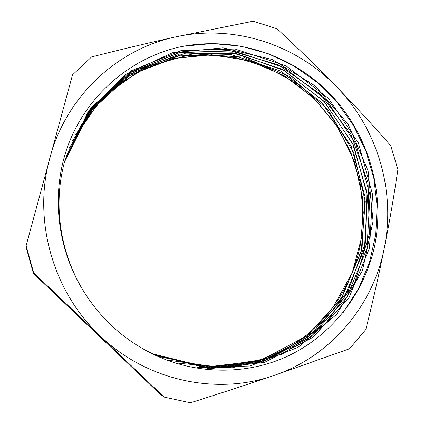 <?xml version="1.0" encoding="UTF-8"?>
<svg xmlns="http://www.w3.org/2000/svg" width="424" height="424" viewBox="0 0 424 424"><rect width="100%" height="100%" fill="white"/><g stroke="black" fill="none" stroke-linecap="round" stroke-linejoin="round"><path stroke-width="0.64" d="M85.733 294.574C100.318 316.919 118.911 334.711 141.515 347.956C186.989 374.922 243.069 376.947 287.816 356.107C332.607 334.912 364.534 292.82 374.758 245.411C385.485 191.293 368.011 133.109 329.644 93.487C291.118 54.087 233.02 35.282 178.43 47.271C130.65 58.576 88.457 94.059 69.197 142.406C50.186 190.853 56.111 249.582 85.733 294.574C59.959 254.904 52.359 204.145 65.089 159.933L90.217 108.777L130.899 70.93L181.371 50.488L235.145 49.036L285.988 65.815L328.51 98.363L358.37 142.867L372.574 194.542L369.516 248.008L349.074 297.526L312.907 337.35L264.576 362.366L209.445 368.726L154.368 354.676L146.672 350.902M64.787 161.03L89.708 110.261L130.083 72.679L180.189 52.38L233.571 50.896L284.064 67.522L326.284 99.82L355.927 143.996L370.03 195.289L366.977 248.369L346.647 297.51L310.718 337.032L262.726 361.858L207.999 368.154L152.719 353.908M64.66 161.48L89.549 111.263L129.702 74.142L179.437 54.15L232.373 52.783L282.421 69.345L324.243 101.431L353.589 145.257L367.534 196.127L364.454 248.761L344.262 297.478L308.635 336.672L261.057 361.312L206.795 367.597L152.619 353.86M64.586 161.767L89.464 112.148L129.394 75.546L178.727 55.889L231.186 54.632L280.768 71.121L322.171 102.958L351.236 146.386L365.059 196.794L362.017 248.952L342.046 297.24L306.812 336.142L259.721 360.676L205.995 367.073L152.285 353.706M64.506 162.058L80.984 125.255L106.058 94.616L137.736 71.953L173.739 58.523L211.64 54.77L249.068 60.669L283.857 75.504L314.046 98.283L338.061 127.518L354.565 161.576L362.727 198.527L361.942 236.348L352.196 272.892L333.768 305.996C316.802 329.618 294.616 346.996 267.2 358.137M183.921 46.147L212.36 43.555L240.694 46.121L268.058 53.62L293.668 65.794L316.839 82.15L336.921 102.173L353.372 125.297L365.795 150.817L373.798 178.038L377.159 206.212L375.77 234.541L369.548 262.207L358.651 288.415L343.297 312.334M75.467 134.98L93.614 107.839L116.801 85.531L143.906 68.969L173.612 58.655L204.58 54.86L235.532 57.574L265.212 66.467L292.486 81.127L316.394 100.817L336.025 124.778L350.728 152.068L359.944 181.647L363.289 212.445L360.639 243.307C356.754 264.226 348.894 283.566 337.059 301.316M65.073 160.012L88.298 111.438L125.69 74.486L172.398 52.767L223.019 47.838L272.24 59.514L315.26 85.998L348.21 124.354L368.106 170.883L373.067 221.201L362.435 270.607L336.746 314.232L298.046 347.357L249.906 366.018L197.234 367.391M154.299 354.634L145.829 350.436M66.176 156.377L91.208 108.306L130.3 72.652L178.281 52.915L229.501 50.477L278.457 64.893L320.295 94.049L351.125 134.731L368.043 182.914L369.362 233.921L354.687 282.776L324.954 324.408L282.729 354.029L232.177 367.804L178.817 363.336M68.932 148.686L96.455 102.756L137.122 69.875L185.67 53.127L236.497 53.594L284.213 70.527L324.148 101.617L352.598 143.529L366.871 192.146L365.504 242.751L348.327 290.387L316.505 330.01L272.897 357.019L221.858 367.804L169.065 360.283M72.128 141.372L101.998 97.674L144.086 67.586L193.063 53.816L243.381 57.145L289.751 76.527L327.699 109.472L353.711 152.529L365.287 201.474L361.211 251.57L341.516 297.849L307.654 335.342L262.737 359.605L211.332 367.285L159.27 356.658M159.975 394.018L33.454 273.496L33.671 272.775L164.152 397.087L159.975 394.018M33.454 273.496L26.129 247.314L26.113 245.761L33.671 272.775M164.152 397.087L190.429 402.8C220.681 393.244 248.427 384.176 273.676 375.584L349.54 348.761L365.817 329.538C373.072 300.589 379.236 273.401 384.308 247.982C389.402 222.521 393.923 196.381 397.887 169.563L390.737 145.681C372.526 124.82 354.374 105.088 336.274 86.48C318.207 67.888 298.448 48.654 277.005 28.784L253.165 21.2L175.435 36.946C149.799 42.596 121.863 49.253 91.632 56.917L72.504 74.868L26.113 245.761M175.435 36.946C233.534 23.924 295.719 44.329 336.274 86.48C377.254 128.318 395.995 190.54 384.308 247.982C373.2 305.413 331.065 356.314 273.676 375.584C216.77 395.56 146.911 381.049 100.059 335.824C52.587 291.405 32.547 219.293 49.868 157.908C66.276 96.1 117.384 49.205 175.435 36.946"/></g></svg>
